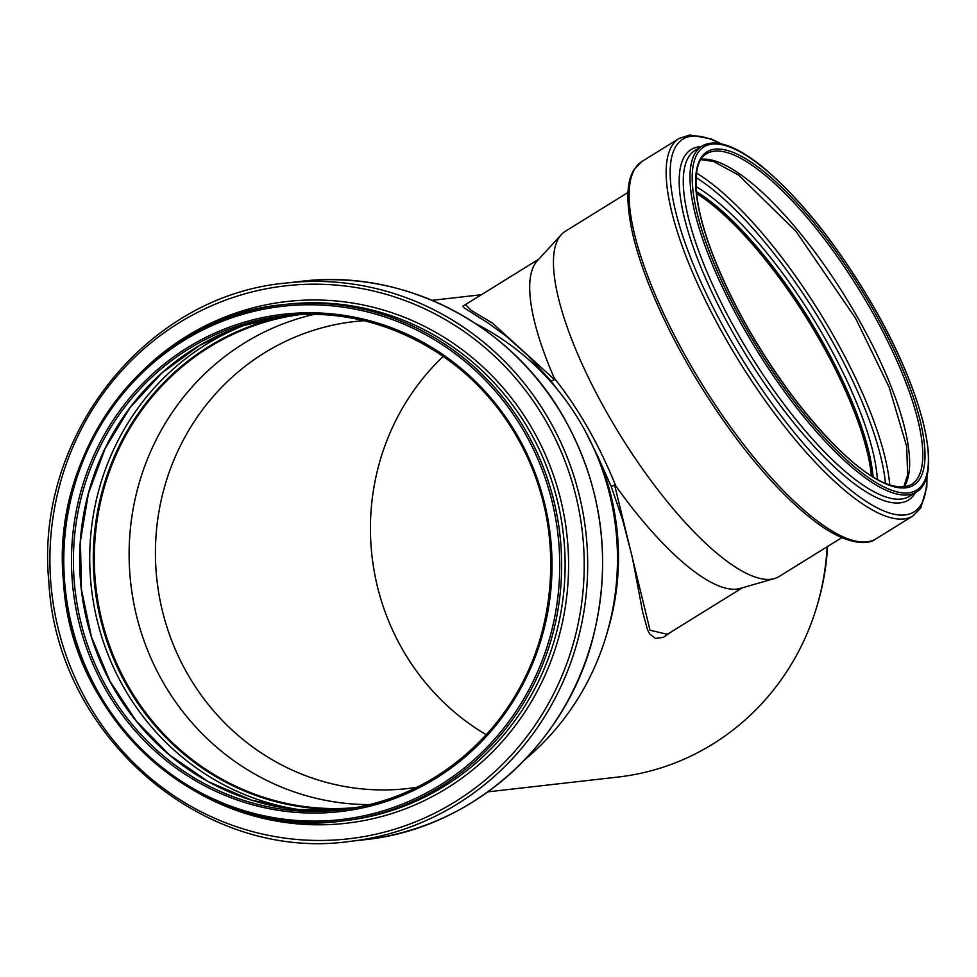 <?xml version="1.0" encoding="UTF-8"?>
<svg xmlns="http://www.w3.org/2000/svg" width="977" height="977" viewBox="0 0 977 977"><rect width="100%" height="100%" fill="white"/><g stroke="black" fill="none" stroke-linecap="round" stroke-linejoin="round"><path stroke-width="1.47" d="M466.102 304.189L462.78 306.192L464.148 307.902L488.158 323.045L506.391 336.357L528.068 355.713L550.979 381.018L554.533 379.601L492.469 323.106L471.329 310.454L465.455 304.592L538.877 259.113M742.459 587.763L667.364 634.281L650.047 630.25L614.557 484.836L611.309 486.778L622.483 519.398L632.266 557.037L642.585 611.663L647.531 629.823L649.729 633.939L655.482 638.457L663.395 637.322L672.225 631.276M611.309 486.778L598.217 457.26L584.478 429.562M841.844 537.643L779.096 576.515A203.021 60.647 -121.8 0 1 774.395 578.592L740.041 588.459A193.299 57.741 -121.8 0 1 615.779 485.923L614.557 484.836M615.779 485.923C599.316 445.072 578.811 409.119 554.252 378.075A193.299 57.741 -121.8 0 1 537.179 260.969L561.323 234.614A203.021 60.647 -121.8 0 1 565.268 231.329L628.016 192.457M554.533 379.601L554.252 378.075M550.979 381.018L557.464 389.567M827.104 546.778A247.34 237.326 83.5 0 1 816.662 607.144A247.34 237.326 83.5 0 1 617.916 777.069L487.95 791.834M598.925 458.921A247.34 237.326 83.5 0 1 607.694 630.898L606.18 635.954A259.223 248.732 83.5 0 1 525.223 759.337M774.395 578.592A203.021 60.647 -121.8 0 1 620.627 435.852A203.021 60.647 -121.8 0 1 561.323 234.614M696.552 193.519A194.069 57.973 -121.8 0 1 819.691 340.045A194.069 57.973 -121.8 0 1 871.411 475.811M696.516 193.226A194.533 58.107 -121.8 0 1 819.837 340.008A194.533 58.107 -121.8 0 1 871.667 475.97M416.971 787.267A234.981 225.479 83.5 0 1 407.556 788.549A234.981 225.479 83.5 0 1 156.992 580.521A234.981 225.479 83.5 0 1 354.492 321.58A234.981 225.479 83.5 0 1 363.957 320.712M486.228 734.728A234.981 225.479 83.5 0 1 443.24 356.373M827.556 546.497A241.551 231.769 83.5 0 1 817.395 604.69L816.662 607.144M475.701 323.643A259.223 248.732 83.5 0 1 582.28 425.716A259.223 248.732 83.5 0 1 606.18 635.954M584.796 430.124L582.28 425.716M370.136 804.596A248.109 238.07 83.5 0 1 130.771 583.501A248.109 238.07 83.5 0 1 314.423 314.325M357.216 807.442A248.109 238.07 83.5 0 1 95.966 587.458A248.109 238.07 83.5 0 1 301.197 314.447M350.413 808.638A248.732 238.657 83.5 0 1 95.38 587.519A248.732 238.657 83.5 0 1 294.297 314.814M916.17 492.152A203.485 60.782 -121.8 0 1 757.334 351.17A203.485 60.782 -121.8 0 1 701.852 146.171C709.229 141.787 718.779 141.995 730.491 146.77C739.491 150.421 749.396 156.515 760.24 165.04C799.552 197.207 837.497 244.702 874.073 307.535C923.436 393.426 943.904 476.593 916.17 492.152L909.453 496.316A203.485 60.782 -121.8 0 1 750.617 355.335A203.485 60.782 -121.8 0 1 695.135 150.336L701.852 146.171M873.975 307.523A201.946 60.33 -121.8 0 1 864.486 474.724A201.946 60.33 -121.8 0 1 692.327 172.905A201.946 60.33 -121.8 0 1 873.975 307.523M915.425 492.603A206.196 61.6 -121.8 0 1 747.442 357.301A206.196 61.6 -121.8 0 1 701.12 146.623M926.684 476.471A219.3 65.508 -121.8 0 1 742.813 360.171A219.3 65.508 -121.8 0 1 720.574 143.729M926.99 475.298L926.819 487.047L920.774 507.991L912.933 515.954A222.011 66.314 -121.8 0 1 739.638 362.137A222.011 66.314 -121.8 0 1 679.1 138.465L689.725 134.997L711.171 138.905L721.771 143.985M912.933 515.954L875.868 538.901A222.011 66.314 -121.8 0 1 702.585 385.085A222.011 66.314 -121.8 0 1 642.048 161.425L679.1 138.465M696.357 191.577A194.533 58.107 -121.8 0 1 821.095 339.239A194.533 58.107 -121.8 0 1 873.072 476.849M696.015 186.595A197.354 58.95 -121.8 0 1 824.478 337.541A197.354 58.95 -121.8 0 1 877.37 479.365M696.076 177.57A210.238 62.797 -121.8 0 1 829.461 336.283A210.238 62.797 -121.8 0 1 885.48 483.346M696.516 173.039A213.059 63.639 -121.8 0 1 832.844 334.586A213.059 63.639 -121.8 0 1 889.742 484.971M701.083 159.3A194.533 58.107 -121.8 0 1 857.244 316.841A194.533 58.107 -121.8 0 1 904.067 486.998M870.385 308.695A194.533 58.107 -121.8 0 1 911.456 484.543C885.846 496.829 839.719 457.444 793.642 397.554C757.896 349.656 730.54 300.904 711.561 251.309C704.515 232.355 699.837 215.502 697.505 200.737C694.036 174.504 697.065 158.86 706.566 153.78A194.533 58.107 -121.8 0 1 870.385 308.695M872.131 307.84A196.084 58.571 -121.8 0 1 862.911 470.181A196.084 58.571 -121.8 0 1 695.758 177.13A196.084 58.571 -121.8 0 1 872.131 307.84M526.383 431.81A259.845 249.33 83.5 0 1 341.535 821.059A259.845 249.33 83.5 0 1 64.458 591.036A259.845 249.33 83.5 0 1 282.854 304.702A259.845 249.33 83.5 0 1 526.383 431.81M524.673 432.64A258.294 247.84 83.5 0 1 315.4 821.095A258.294 247.84 83.5 0 1 95.209 435.058A258.294 247.84 83.5 0 1 524.673 432.64M529.839 431.419A259.845 249.33 83.5 0 1 344.991 820.668L341.535 821.059C206.306 840.305 71.077 723.92 63.517 581.913C49.607 447.124 153.218 316.108 282.854 304.702L286.322 304.311A259.845 249.33 83.5 0 1 529.839 431.419M142.911 370.466A262.557 251.932 83.5 0 1 532.929 429.953A262.557 251.932 83.5 0 1 496.023 748.345A262.557 251.932 83.5 0 1 190.405 788.378M546.436 421.954A278.286 267.014 83.5 0 1 320.969 840.464A278.286 267.014 83.5 0 1 83.741 424.568A278.286 267.014 83.5 0 1 546.436 421.954M549.538 420.489A280.997 269.615 83.5 0 1 349.632 841.429C203.118 862.3 56.654 735.937 48.874 582.072C34.256 436.548 146.232 295.359 286.188 283.037A280.997 269.615 83.5 0 1 549.538 420.489M286.188 283.037L301.099 281.339A280.997 269.615 83.5 0 1 564.45 418.803A280.997 269.615 83.5 0 1 364.555 839.731L349.632 841.429M350.193 808.675A248.732 238.657 83.5 0 1 94.94 587.568A248.732 238.657 83.5 0 1 294.077 314.838M302.308 810.043A251.541 241.368 83.5 0 1 91.398 587.971A251.541 241.368 83.5 0 1 247.096 324.242M343.379 809.64A248.732 238.657 83.5 0 1 81.274 589.119A248.732 238.657 83.5 0 1 287.214 315.412L241.991 325.927L199.613 345.406L161.755 373.092L129.856 407.922L105.089 448.614L88.382 493.641L80.407 541.282L81.457 589.583L91.435 636.833L109.986 681.262L136.389 721.197L169.668 755.123L208.528 781.783L251.541 800.151L297.057 809.554L343.379 809.64M517.212 437.415A248.732 238.657 83.5 0 1 340.277 810.018A248.732 238.657 83.5 0 1 75.058 589.827A248.732 238.657 83.5 0 1 284.112 315.742A248.732 238.657 83.5 0 1 517.212 437.415M518.054 436.695A250.271 240.134 83.5 0 1 315.29 813.072A250.271 240.134 83.5 0 1 101.938 439.027A250.271 240.134 83.5 0 1 518.054 436.695M432.09 300.33L481.38 294.724M875.868 538.901C869.591 544.311 848.085 547.315 813.243 520.13C789.282 501.592 764.222 475.127 738.075 440.737C700.326 390.312 670.662 338.408 649.082 285.028C640.765 263.985 634.842 244.861 631.325 227.665C624.914 193.422 628.492 178.51 634.268 169.29L642.048 161.425M903.713 487.034L907.67 474.822L906.668 446.416L889.241 387.405L855.534 318.209L795.889 231.183L738.575 175.054L713.589 161.498L700.888 159.605M301.099 281.339C404.417 268.321 512.278 324.645 564.584 418.828C602.43 487.584 612.017 560.114 593.344 636.418C566.538 744.669 471.671 829.009 364.555 839.731M340.277 810.018C399.19 802.618 448.822 776.422 489.196 731.407C559.015 654.199 570.959 528.545 517.151 437.403C470.829 354.016 375.424 304.238 284.112 315.742L290.328 315.046"/></g></svg>
